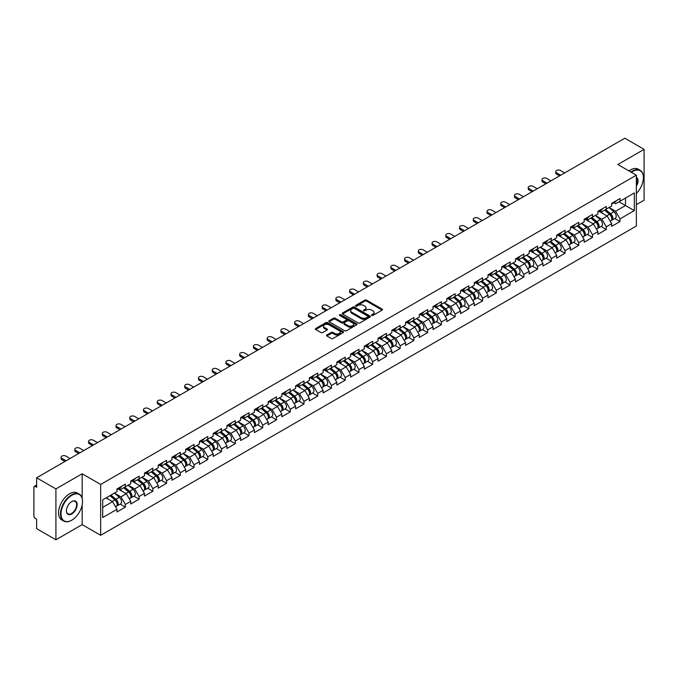 <?xml version="1.0" encoding="UTF-8"?>
<svg xmlns="http://www.w3.org/2000/svg" width="678" height="678" viewBox="0 0 678 678"><rect width="100%" height="100%" fill="white"/><g stroke="black" fill="none" stroke-linecap="round" stroke-linejoin="round"><path stroke-width="1.02" d="M371.747 315.423A0.856 0.492 0 0 0 372.959 315.423L382.138 310.117A1.22 0.703 0 0 0 382.502 309.617A1.22 0.703 0 0 0 382.138 309.117L366.578 300.134A1.22 0.703 0 0 0 364.849 300.134L355.662 305.439A0.856 0.492 0 0 0 356.874 306.134L358.06 305.447A3.915 2.263 0 0 1 363.594 305.447L364.891 306.202A3.915 2.263 0 0 1 366.044 307.795A3.915 2.263 0 0 1 364.891 309.388L363.705 310.075A0.856 0.492 0 0 0 364.917 310.778L366.103 310.092A3.915 2.263 0 0 1 371.637 310.092L372.934 310.838A3.915 2.263 0 0 1 374.078 312.439A3.915 2.263 0 0 1 372.934 314.033L371.747 314.719A0.856 0.492 0 0 0 371.747 315.423L371.747 314.719M326.898 334.974A1.22 0.703 0 0 0 326.542 335.474A1.22 0.703 0 0 0 326.898 335.974L331.262 338.491A1.22 0.703 0 0 0 332.991 338.491L343.195 332.601A1.22 0.703 0 0 0 343.551 332.101A1.22 0.703 0 0 0 343.195 331.601L327.635 322.618A1.22 0.703 0 0 0 325.906 322.618L315.702 328.508A1.22 0.703 0 0 0 315.346 329.008A1.22 0.703 0 0 0 315.702 329.508L320.974 332.551A1.22 0.703 0 0 0 322.703 332.551L327.067 330.033A1.22 0.703 0 0 0 327.432 329.533A1.22 0.703 0 0 0 327.067 329.033L324.457 327.525A3.271 1.89 0 0 1 323.499 326.186A3.271 1.89 0 0 1 325.516 324.44A3.271 1.89 0 0 1 329.084 324.855L339.322 330.771A3.271 1.89 0 0 1 340.28 332.101A3.271 1.89 0 0 1 338.263 333.847A3.271 1.89 0 0 1 334.703 333.44L332.991 332.449A1.22 0.703 0 0 0 331.262 332.449L326.898 334.974L326.898 335.974M82.165 473.778L55.918 488.931L36.629 477.795L624.811 138.21L644.1 149.355L617.853 164.508L636.345 175.187L100.666 484.456L82.165 473.778L82.165 498.254M358.154 322.965A1.22 0.703 0 0 0 359.882 322.965L370.078 317.075A1.22 0.703 0 0 0 370.442 316.584A1.22 0.703 0 0 0 370.078 316.084L354.518 307.1A1.22 0.703 0 0 0 352.789 307.1L342.585 312.99A1.22 0.703 0 0 0 342.229 313.482A1.22 0.703 0 0 0 342.585 313.982L358.154 322.965M339.949 315.601A0.856 0.492 0 0 1 340.814 315.728L356.62 324.847L346.433 330.728A1.22 0.703 0 0 1 344.704 330.728L329.144 321.745L329.144 320.745A1.22 0.703 0 0 0 328.788 321.245A1.22 0.703 0 0 0 329.144 321.745M329.144 320.745L333.508 318.228A1.22 0.703 0 0 1 335.237 318.228L341.551 321.872A1.22 0.703 0 0 0 343.28 321.872L346.178 320.202A1.22 0.703 0 0 0 346.534 319.702A1.22 0.703 0 0 0 346.178 319.202L339.61 315.406A0.856 0.492 0 0 1 340.814 314.711L356.636 323.838A1.22 0.703 0 0 1 356.992 324.338A1.22 0.703 0 0 1 356.636 324.838L356.636 323.838M55.918 488.931L55.918 539.79L82.165 524.628L100.666 535.306L100.666 484.456M100.666 535.306L636.345 226.037L636.345 175.187M120.142 504.093L125.371 507.11L125.371 504.466L120.964 496.838L114.446 493.075M125.371 507.11L116.997 511.941L116.997 509.297L102.692 517.56L102.692 499.864L116.997 491.601L116.997 488.957L125.371 484.126L125.371 486.77L130.744 483.668L130.744 481.024L139.109 476.193L139.109 478.838L144.482 475.736L144.482 473.091L152.847 468.261L152.847 470.905L158.22 467.803L158.22 465.159L166.585 460.328L166.585 462.972L171.958 459.87L171.958 457.226L180.331 452.395L180.331 455.04L185.704 451.938L185.704 449.294L194.069 444.463L194.069 447.107L199.442 444.005L199.442 441.361L207.807 436.53L207.807 439.175L213.18 436.073L213.18 433.428L221.545 428.598L221.545 431.242L226.918 428.14L226.918 425.496L235.291 420.665L235.291 423.309L240.665 420.207L240.665 417.563L249.029 412.733L249.029 415.377L254.403 412.275L254.403 409.631L262.767 404.8L262.767 407.444L268.141 404.342L268.141 401.698L276.505 396.867L276.505 399.512L281.879 396.41L281.879 393.765L290.252 388.935L290.252 391.579L295.625 388.477L295.625 385.833L303.99 381.002L303.99 383.646L309.363 380.544L309.363 377.9L317.728 373.07L317.728 375.714L323.101 372.612L323.101 369.968L331.466 365.137L331.466 367.781L336.839 364.679L336.839 362.035L345.212 357.204L345.212 359.849L350.585 356.747L350.585 354.102L358.95 349.272L358.95 351.916L364.323 348.814L364.323 346.17L372.688 341.339L372.688 343.983L378.061 340.881L378.061 338.237L386.426 333.406L386.426 336.051L391.799 332.949L391.799 330.305L400.173 325.474L400.173 328.118L405.546 325.016L405.546 322.372L413.911 317.541L413.911 320.186L419.284 317.084L419.284 314.439L427.649 309.609L427.649 312.253L433.022 309.151L433.022 306.507L441.386 301.676L441.386 304.32L446.76 301.218L446.76 298.574L455.133 293.744L455.133 296.388L460.506 293.286L460.506 290.642L468.871 285.811L468.871 288.455L474.244 285.353L474.244 282.709L482.609 277.878L482.609 280.523L487.982 277.421L487.982 274.776L496.347 269.946L496.347 272.59L501.72 269.488L501.72 266.844L510.093 262.013L510.093 264.657L515.466 261.555L515.466 258.911L523.831 254.081L523.831 256.725L529.204 253.623L529.204 250.979L537.569 246.148L537.569 248.792L542.942 245.69L542.942 243.046L551.307 238.215L551.307 240.859L556.68 237.758L556.68 235.113L565.054 230.283L565.054 232.927L570.427 229.825L570.427 227.181L578.792 222.35L578.792 224.994L584.165 221.892L584.165 219.248L592.53 214.418L592.53 217.062L597.903 213.96L597.903 211.316L606.268 206.485L606.268 209.129L611.641 206.027L611.641 203.383L620.014 198.552L620.014 201.197L634.32 192.933L634.32 210.629L620.014 218.892L615.607 211.265L609.09 207.502M614.785 218.519L620.014 221.536L620.014 218.892M620.014 221.536L611.641 226.367L611.641 223.723L606.268 226.825L601.869 219.197L595.352 215.434M601.047 226.452L606.268 229.469L606.268 226.825M606.268 229.469L597.903 234.3L597.903 231.656L592.53 234.758L588.123 227.13L581.605 223.367M587.309 234.385L592.53 237.402L592.53 234.758M592.53 237.402L584.165 242.232L584.165 239.588L578.792 242.69L574.385 235.063L567.867 231.3M573.563 242.317L578.792 245.334L578.792 242.69M578.792 245.334L570.427 250.165L570.427 247.521L565.054 250.623L560.647 242.995L554.129 239.232M559.825 250.25L565.054 253.267L565.054 250.623M565.054 253.267L556.68 258.098L556.68 255.453L551.307 258.555L546.909 250.928L540.391 247.165M546.087 258.182L551.307 261.2L551.307 258.555M551.307 261.2L542.942 266.03L542.942 263.386L537.569 266.488L533.171 258.86L526.645 255.097M532.349 266.115L537.569 269.132L537.569 266.488M537.569 269.132L529.204 273.963L529.204 271.319L523.831 274.421L519.424 266.793L512.907 263.03M518.602 274.048L523.831 277.065L523.831 274.421M523.831 277.065L515.466 281.895L515.466 279.251L510.093 282.353L505.686 274.726L499.169 270.963M504.864 281.98L510.093 284.997L510.093 282.353M510.093 284.997L501.72 289.828L501.72 287.184L496.347 290.286L491.948 282.658L485.431 278.895M491.126 289.913L496.347 292.93L496.347 290.286M496.347 292.93L487.982 297.761L487.982 295.116L482.609 298.218L478.21 290.591L471.685 286.828M477.388 297.845L482.609 300.863L482.609 298.218M482.609 300.863L474.244 305.693L474.244 303.049L468.871 306.151L464.464 298.523L457.947 294.761M463.642 305.778L468.871 308.795L468.871 306.151M468.871 308.795L460.506 313.626L460.506 310.982L455.133 314.084L450.726 306.456L444.209 302.693M449.904 313.711L455.133 316.728L455.133 314.084M455.133 316.728L446.76 321.558L446.76 318.914L441.386 322.016L436.988 314.389L430.471 310.626M436.166 321.643L441.386 324.66L441.386 322.016M441.386 324.66L433.022 329.491L433.022 326.847L427.649 329.949L423.25 322.321L416.724 318.558M422.428 329.576L427.649 332.593L427.649 329.949M427.649 332.593L419.284 337.424L419.284 334.779L413.911 337.881L409.504 330.254L402.986 326.491M408.681 337.508L413.911 340.526L413.911 337.881M413.911 340.526L405.546 345.356L405.546 342.712L400.173 345.814L395.766 338.186L389.248 334.424M394.943 345.441L400.173 348.458L400.173 345.814M400.173 348.458L391.799 353.289L391.799 350.645L386.426 353.746L382.028 346.119L375.51 342.356M381.206 353.374L386.426 356.391L386.426 353.746M386.426 356.391L378.061 361.221L378.061 358.577L372.688 361.679L368.29 354.052L361.764 350.289M367.468 361.306L372.688 364.323L372.688 361.679M372.688 364.323L364.323 369.154L364.323 366.51L358.95 369.612L354.543 361.984L348.026 358.221M353.721 369.239L358.95 372.256L358.95 369.612M358.95 372.256L350.585 377.087L350.585 374.442L345.212 377.544L340.805 369.917L334.288 366.154M339.983 377.171L345.212 380.189L345.212 377.544M345.212 380.189L336.839 385.019L336.839 382.375L331.466 385.477L327.067 377.849L320.55 374.087M326.245 385.104L331.466 388.121L331.466 385.477M331.466 388.121L323.101 392.952L323.101 390.308L317.728 393.409L313.329 385.782L306.803 382.019M312.507 393.037L317.728 396.054L317.728 393.409M317.728 396.054L309.363 400.884L309.363 398.24L303.99 401.342L299.583 393.715L293.066 389.952M298.761 400.969L303.99 403.986L303.99 401.342M303.99 403.986L295.625 408.817L295.625 406.173L290.252 409.275L285.845 401.647L279.328 397.884M285.023 408.902L290.252 411.919L290.252 409.275M290.252 411.919L281.879 416.75L281.879 414.105L276.505 417.207L272.107 409.58L265.59 405.817M271.285 416.834L276.505 419.851L276.505 417.207M276.505 419.851L268.141 424.682L268.141 422.038L262.767 425.14L258.369 417.512L251.843 413.75M257.547 424.767L262.767 427.784L262.767 425.14M262.767 427.784L254.403 432.615L254.403 429.971L249.029 433.072L244.622 425.445L238.105 421.682M243.8 432.7L249.029 435.717L249.029 433.072M249.029 435.717L240.665 440.547L240.665 437.903L235.291 441.005L230.884 433.378L224.367 429.615M230.062 440.632L235.291 443.649L235.291 441.005M235.291 443.649L226.918 448.48L226.918 445.836L221.545 448.938L217.146 441.31L210.629 437.547M216.324 448.565L221.545 451.582L221.545 448.938M221.545 451.582L213.18 456.413L213.18 453.768L207.807 456.87L203.408 449.243L196.891 445.48M202.586 456.497L207.807 459.515L207.807 456.87M207.807 459.515L199.442 464.345L199.442 461.701L194.069 464.803L189.662 457.175L183.145 453.413M188.84 464.43L194.069 467.447L194.069 464.803M194.069 467.447L185.704 472.278L185.704 469.634L180.331 472.736L175.924 465.108L169.407 461.345M175.102 472.363L180.331 475.38L180.331 472.736M180.331 475.38L171.958 480.21L171.958 477.566L166.585 480.668L162.186 473.041L155.669 469.278M161.364 480.295L166.585 483.312L166.585 480.668M166.585 483.312L158.22 488.143L158.22 485.499L152.847 488.601L148.448 480.973L141.931 477.21M147.626 488.228L152.847 491.245L152.847 488.601M152.847 491.245L144.482 496.076L144.482 493.431L139.109 496.533L134.702 488.906L128.184 485.143M133.88 496.16L139.109 499.178L139.109 496.533M139.109 499.178L130.744 504.008L130.744 501.364L125.371 504.466M119.26 488.33L120.964 489.313L125.371 486.77M120.964 496.838L126.337 493.737L118.116 488.991M130.744 501.364L126.337 493.737M132.998 480.397L134.702 481.38L139.109 478.838M134.702 488.906L140.075 485.804L131.854 481.058M144.482 493.431L140.075 485.804M146.745 472.464L148.448 473.447L152.847 470.905M148.448 480.973L153.821 477.871L145.601 473.125M158.22 485.499L153.821 477.871M160.483 464.532L162.186 465.515L166.585 462.972M162.186 473.041L167.559 469.939L159.338 465.193M171.958 477.566L167.559 469.939M174.221 456.599L175.924 457.582L180.331 455.04M175.924 465.108L181.297 462.006L173.076 457.26M185.704 469.634L181.297 462.006M187.959 448.666L189.662 449.65L194.069 447.107M189.662 457.175L195.035 454.074L186.814 449.328M199.442 461.701L195.035 454.074M201.705 440.734L203.408 441.717L207.807 439.175M203.408 449.243L208.782 446.141L200.561 441.395M213.18 453.768L208.782 446.141M215.443 432.801L217.146 433.784L221.545 431.242M217.146 441.31L222.52 438.208L214.299 433.462M226.918 445.836L222.52 438.208M229.181 424.869L230.884 425.852L235.291 423.309M230.884 433.378L236.258 430.276L228.037 425.53M240.665 437.903L236.258 430.276M242.919 416.936L244.622 417.919L249.029 415.377M244.622 425.445L249.996 422.343L241.775 417.597M254.403 429.971L249.996 422.343M256.665 409.004L258.369 409.987L262.767 407.444M258.369 417.512L263.742 414.411L255.521 409.665M268.141 422.038L263.742 414.411M270.403 401.071L272.107 402.054L276.505 399.512M272.107 409.58L277.48 406.478L269.259 401.732M281.879 414.105L277.48 406.478M284.141 393.138L285.845 394.121L290.252 391.579M285.845 401.647L291.218 398.545L282.997 393.799M295.625 406.173L291.218 398.545M297.879 385.206L299.583 386.189L303.99 383.646M299.583 393.715L304.956 390.613L296.735 385.867M309.363 398.24L304.956 390.613M311.626 377.273L313.329 378.256L317.728 375.714M313.329 385.782L318.702 382.68L310.482 377.934M323.101 390.308L318.702 382.68M325.364 369.341L327.067 370.324L331.466 367.781M327.067 377.849L332.44 374.748L324.22 370.002M336.839 382.375L332.44 374.748M339.102 361.408L340.805 362.391L345.212 359.849M340.805 369.917L346.178 366.815L337.958 362.069M350.585 374.442L346.178 366.815M352.84 353.475L354.543 354.458L358.95 351.916M354.543 361.984L359.916 358.882L351.696 354.136M364.323 366.51L359.916 358.882M366.586 345.543L368.29 346.526L372.688 343.983M368.29 354.052L373.654 350.95L365.442 346.204M378.061 358.577L373.654 350.95M380.324 337.61L382.028 338.593L386.426 336.051M382.028 346.119L387.401 343.017L379.18 338.271M391.799 350.645L387.401 343.017M394.062 329.678L395.766 330.661L400.173 328.118M395.766 338.186L401.139 335.085L392.918 330.339M405.546 342.712L401.139 335.085M407.8 321.745L409.504 322.728L413.911 320.186M409.504 330.254L414.877 327.152L406.656 322.406M419.284 334.779L414.877 327.152M421.546 313.812L423.25 314.795L427.649 312.253M423.25 322.321L428.615 319.219L420.402 314.473M433.022 326.847L428.615 319.219M435.284 305.88L436.988 306.863L441.386 304.32M436.988 314.389L442.361 311.287L434.14 306.541M446.76 318.914L442.361 311.287M449.022 297.947L450.726 298.93L455.133 296.388M450.726 306.456L456.099 303.354L447.878 298.608M460.506 310.982L456.099 303.354M462.76 290.014L464.464 290.998L468.871 288.455M464.464 298.523L469.837 295.422L461.616 290.676M474.244 303.049L469.837 295.422M476.507 282.082L478.21 283.065L482.609 280.523M478.21 290.591L483.575 287.489L475.363 282.743M487.982 295.116L483.575 287.489M490.245 274.149L491.948 275.132L496.347 272.59M491.948 282.658L497.321 279.556L489.101 274.81M501.72 287.184L497.321 279.556M503.983 266.217L505.686 267.2L510.093 264.657M505.686 274.726L511.059 271.624L502.839 266.878M515.466 279.251L511.059 271.624M517.721 258.284L519.424 259.267L523.831 256.725M519.424 266.793L524.797 263.691L516.577 258.945M529.204 271.319L524.797 263.691M531.467 250.351L533.171 251.335L537.569 248.792M533.171 258.86L538.535 255.759L530.315 251.013M542.942 263.386L538.535 255.759M545.205 242.419L546.909 243.402L551.307 240.859M546.909 250.928L552.282 247.826L544.061 243.08M556.68 255.453L552.282 247.826M558.943 234.486L560.647 235.469L565.054 232.927M560.647 242.995L566.02 239.893L557.799 235.147M570.427 247.521L566.02 239.893M572.681 226.554L574.385 227.537L578.792 224.994M574.385 235.063L579.758 231.961L571.537 227.215M584.165 239.588L579.758 231.961M586.428 218.621L588.123 219.604L592.53 217.062M588.123 227.13L593.496 224.028L585.275 219.282M597.903 231.656L593.496 224.028M600.166 210.689L601.869 211.672L606.268 209.129M601.869 219.197L607.242 216.096L599.021 211.35M611.641 223.723L607.242 216.096M613.904 202.756L615.607 203.739L620.014 201.197M615.607 211.265L625.514 205.544L625.514 198.018L634.32 192.933M618.997 201.781L634.32 210.629M636.345 204.68L644.1 200.205L644.1 149.355M55.918 539.79L36.629 528.645L36.629 519.136L35.222 518.323A1.865 1.076 -120 0 1 33.9 516.034L33.9 487.253A1.865 1.076 -120 0 1 34.29 486.397A1.865 1.076 -120 0 1 35.222 486.49L36.629 487.304L36.629 477.795M102.692 507.39L112.599 501.669L106.082 497.906M116.997 509.297L112.599 501.669M82.165 524.628L82.165 504.898M372.086 315.541L372.934 315.05A3.915 2.263 0 0 0 374.078 313.456L374.078 312.439M366.044 307.795L366.044 308.812A3.915 2.263 0 0 1 364.891 310.405L364.044 310.897M382.129 310.126L366.578 301.151A1.22 0.703 0 0 0 364.849 301.151L356.009 306.253M370.078 316.084L370.078 317.075L354.518 308.117A1.22 0.703 0 0 0 352.789 308.117L342.602 313.99L342.585 312.99M367.917 316.931A0.856 0.492 0 0 0 367.917 316.228L354.263 308.346A0.856 0.492 0 0 0 353.052 308.346L351.797 309.066A3.915 2.263 0 0 0 350.653 310.668A3.915 2.263 0 0 0 351.797 312.261L361.137 317.651A3.915 2.263 0 0 0 366.662 317.651L367.917 316.931L367.917 317.948A0.856 0.492 0 0 0 368.171 317.601L368.171 316.584M350.653 310.668L350.653 311.685A3.915 2.263 0 0 0 351.797 313.278L351.797 312.261M367.917 317.948L366.662 318.668A3.915 2.263 0 0 1 361.137 318.668L351.797 313.278M329.161 321.753L333.508 319.245L333.508 318.228M346.534 319.702L346.534 320.719A1.22 0.703 0 0 1 346.178 321.219L343.28 322.889A1.22 0.703 0 0 1 341.551 322.889L335.237 319.245A1.22 0.703 0 0 0 333.508 319.245M348.102 325.652A3.271 1.89 0 0 0 351.662 326.059A3.271 1.89 0 0 0 353.687 324.313A3.271 1.89 0 0 0 352.73 322.982L349.119 320.897A1.22 0.703 0 0 0 347.39 320.897L344.492 322.567A1.22 0.703 0 0 0 344.136 323.067A1.22 0.703 0 0 0 344.492 323.567L348.102 325.652L348.102 326.669A3.271 1.89 0 0 0 351.662 327.076A3.271 1.89 0 0 0 353.687 325.33L353.687 324.313M344.136 323.067L344.136 324.084A1.22 0.703 0 0 0 344.492 324.584L344.492 323.567M348.102 326.669L344.492 324.584M340.28 332.101L340.28 333.118A3.271 1.89 0 0 1 338.263 334.864A3.271 1.89 0 0 1 334.703 334.457L332.991 333.466A1.22 0.703 0 0 0 331.262 333.466L326.915 335.983M323.499 326.186L323.499 327.203A3.271 1.89 0 0 0 324.457 328.542L324.457 327.525M327.05 330.042L324.457 328.542M343.195 331.601L343.195 332.601L327.635 323.635A1.22 0.703 0 0 0 325.906 323.635L315.719 329.516M610.598 215.079L609.98 214.723M611.386 220.325A4.11 2.373 -120 0 0 611.98 220.138A4.11 2.373 -120 0 0 612.717 217.265A4.11 2.373 -120 0 0 610.581 213.68L605.624 209.502M611.98 220.138L615.37 218.18A4.11 2.373 -120 0 0 616.107 215.307A4.11 2.373 -120 0 0 613.971 211.722L609.014 207.544M604.666 210.053L610.319 214.824A2.492 1.441 60 0 1 611.666 217.892M610.175 221.181L610.92 220.748A4.11 2.373 -120 0 0 611.666 217.875A4.11 2.373 -120 0 0 609.522 214.29L604.564 210.112M603.132 213.723L599.793 210.9M564.698 172.924L560.511 170.509A2.805 1.619 0 0 0 557.46 170.153A2.805 1.619 0 0 0 555.731 171.653A2.805 1.619 0 0 0 556.553 172.797L556.553 174.119A2.805 1.619 180 0 1 555.731 172.975L555.731 171.653M559.587 175.873L556.553 174.119M612.743 202.747A4.11 2.373 60 0 1 611.98 203.866A4.11 2.373 60 0 1 611.641 204.002M616.141 200.79A4.11 2.373 60 0 1 615.37 201.908L611.98 203.866M560.731 175.212L556.553 172.797M636.345 193.442A15.196 8.772 120 0 0 643.397 177.729A15.196 8.772 120 0 0 632.65 171.526A15.196 8.772 120 0 0 631.404 172.331M630.904 172.034A15.569 8.992 -60 0 1 632.388 171.068A15.569 8.992 -60 0 1 640.168 170.297A15.569 8.992 -60 0 1 643.397 177.424A15.569 8.992 -60 0 1 643.397 177.577M636.345 177.297A7.602 4.39 -60 0 1 636.345 186.297M636.345 185.213A7.221 4.17 120 0 0 636.345 177.772M628.964 170.915A15.569 8.992 -60 0 1 630.447 169.949A15.569 8.992 -60 0 1 638.235 169.178L640.168 170.297M71.512 520.306L71.775 520.153A15.196 8.772 120 0 0 82.521 501.542A15.196 8.772 120 0 0 71.775 495.338A15.196 8.772 120 0 0 61.028 513.949A15.196 8.772 120 0 0 71.775 520.153L71.512 520.306A15.569 8.992 -60 0 1 63.724 521.077A15.569 8.992 -60 0 1 61.334 508.602A15.569 8.992 -60 0 1 71.512 494.881A15.569 8.992 -60 0 1 79.292 494.109A15.569 8.992 -60 0 1 82.521 501.237A15.569 8.992 -60 0 1 82.521 501.398M71.775 501.542L71.775 501.542A7.602 4.39 -60 0 1 77.148 504.644A7.602 4.39 -60 0 1 71.775 513.949A7.602 4.39 -60 0 1 66.402 510.848A7.602 4.39 -60 0 1 71.775 501.542L71.775 501.542M66.402 510.695A7.221 4.17 120 0 0 67.893 513.856A7.221 4.17 120 0 0 71.512 513.492A7.221 4.17 120 0 0 76.233 507.127A7.221 4.17 120 0 0 75.122 501.339A7.221 4.17 120 0 0 71.639 501.627M63.724 521.077L61.783 519.958A15.569 8.992 -60 0 1 59.401 507.483A15.569 8.992 -60 0 1 69.571 493.762A15.569 8.992 -60 0 1 77.36 492.991L79.292 494.109M596.852 223.011L596.242 222.655M597.64 228.257A4.11 2.373 -120 0 0 598.242 228.071A4.11 2.373 -120 0 0 598.979 225.198A4.11 2.373 -120 0 0 596.843 221.613L591.886 217.435M598.242 228.071L601.632 226.113A4.11 2.373 -120 0 0 602.369 223.24A4.11 2.373 -120 0 0 600.233 219.655L595.276 215.477M590.928 217.985L596.581 222.757A2.492 1.441 60 0 1 597.928 225.825M596.437 229.113L597.182 228.681A4.11 2.373 -120 0 0 597.92 225.808A4.11 2.373 -120 0 0 595.784 222.223L590.826 218.045M589.394 221.655L586.055 218.833M583.114 230.944L582.495 230.588M583.902 236.19A4.11 2.373 -120 0 0 584.504 236.003A4.11 2.373 -120 0 0 585.241 233.13A4.11 2.373 -120 0 0 583.097 229.545L578.139 225.367M584.504 236.003L587.894 234.046A4.11 2.373 -120 0 0 588.631 231.173A4.11 2.373 -120 0 0 586.487 227.588L581.529 223.409M577.19 225.918L582.843 230.69A2.492 1.441 60 0 1 584.19 233.757M582.699 237.046L583.444 236.614A4.11 2.373 -120 0 0 584.182 233.741A4.11 2.373 -120 0 0 582.046 230.156L577.088 225.977M575.656 229.588L572.308 226.766M569.376 238.876L568.757 238.52M570.164 244.122A4.11 2.373 -120 0 0 570.757 243.936A4.11 2.373 -120 0 0 571.503 241.063A4.11 2.373 -120 0 0 569.359 237.478L564.401 233.3M570.757 243.936L574.156 241.978A4.11 2.373 -120 0 0 574.893 239.105A4.11 2.373 -120 0 0 572.749 235.52L567.791 231.342M563.443 233.851L569.105 238.622A2.492 1.441 60 0 1 570.444 241.69M568.952 244.978L569.706 244.546A4.11 2.373 -120 0 0 570.444 241.673A4.11 2.373 -120 0 0 568.3 238.088L563.342 233.91M561.918 237.52L558.57 234.698M555.638 246.809L555.019 246.453M556.426 252.055A4.11 2.373 -120 0 0 557.019 251.869A4.11 2.373 -120 0 0 557.757 248.996A4.11 2.373 -120 0 0 555.621 245.411L550.663 241.232M557.019 251.869L560.409 249.911A4.11 2.373 -120 0 0 561.147 247.038A4.11 2.373 -120 0 0 559.011 243.453L554.053 239.275M549.705 241.783L555.358 246.555A2.492 1.441 60 0 1 556.706 249.623M555.214 252.911L555.96 252.479A4.11 2.373 -120 0 0 556.706 249.606A4.11 2.373 -120 0 0 554.562 246.021L549.604 241.843M548.171 245.453L544.832 242.631M541.891 254.742L541.281 254.386M542.68 259.988A4.11 2.373 -120 0 0 543.281 259.801A4.11 2.373 -120 0 0 544.019 256.928A4.11 2.373 -120 0 0 541.883 253.343L536.925 249.165M543.281 259.801L546.671 257.843A4.11 2.373 -120 0 0 547.409 254.97A4.11 2.373 -120 0 0 545.273 251.385L540.315 247.207M535.967 249.716L541.62 254.487A2.492 1.441 60 0 1 542.968 257.555M541.476 260.844L542.222 260.411A4.11 2.373 -120 0 0 542.959 257.538A4.11 2.373 -120 0 0 540.824 253.953L535.866 249.775M534.434 253.386L531.094 250.563M550.96 180.857L546.773 178.441A2.805 1.619 0 0 0 543.722 178.085A2.805 1.619 0 0 0 541.993 179.585A2.805 1.619 0 0 0 542.807 180.729L542.807 182.051A2.805 1.619 180 0 1 541.993 180.907L541.993 179.585M545.849 183.806L542.807 182.051M599.005 210.68A4.11 2.373 60 0 1 598.242 211.799A4.11 2.373 60 0 1 597.903 211.934M602.395 208.722A4.11 2.373 60 0 1 601.632 209.841L598.242 211.799M546.993 183.145L542.807 180.729M537.222 188.789L533.035 186.374A2.805 1.619 0 0 0 529.984 186.018A2.805 1.619 0 0 0 528.247 187.518A2.805 1.619 0 0 0 529.069 188.662L529.069 189.984A2.805 1.619 180 0 1 528.247 188.84L528.247 187.518M532.111 191.738L529.069 189.984M585.267 218.613A4.11 2.373 60 0 1 584.504 219.731A4.11 2.373 60 0 1 584.165 219.867M588.657 216.655A4.11 2.373 60 0 1 587.894 217.774L584.504 219.731M533.255 191.077L529.069 188.662M523.475 196.722L519.297 194.306A2.805 1.619 0 0 0 516.238 193.95A2.805 1.619 0 0 0 514.509 195.45A2.805 1.619 0 0 0 515.331 196.595L515.331 197.917A2.805 1.619 180 0 1 514.509 196.773L514.509 195.45M518.373 199.671L515.331 197.917M571.529 226.545A4.11 2.373 60 0 1 570.757 227.664A4.11 2.373 60 0 1 570.427 227.8M574.919 224.588A4.11 2.373 60 0 1 574.156 225.706L570.757 227.664M519.518 199.01L515.331 196.595M509.737 204.654L505.551 202.239A2.805 1.619 0 0 0 502.5 201.883A2.805 1.619 0 0 0 500.771 203.383A2.805 1.619 0 0 0 501.593 204.527L501.593 205.849A2.805 1.619 180 0 1 500.771 204.705L500.771 203.383M504.627 207.604L501.593 205.849M557.782 234.478A4.11 2.373 60 0 1 557.019 235.597A4.11 2.373 60 0 1 556.68 235.732M561.181 232.52A4.11 2.373 60 0 1 560.409 233.639L557.019 235.597M505.771 206.943L501.593 204.527M495.999 212.587L491.813 210.172A2.805 1.619 0 0 0 488.762 209.816A2.805 1.619 0 0 0 487.033 211.316A2.805 1.619 0 0 0 487.855 212.46L487.855 213.782A2.805 1.619 180 0 1 487.033 212.638L487.033 211.316M490.889 215.536L487.855 213.782M544.044 242.41A4.11 2.373 60 0 1 543.281 243.529A4.11 2.373 60 0 1 542.942 243.665M547.434 240.453A4.11 2.373 60 0 1 546.671 241.571L543.281 243.529M492.033 214.875L487.855 212.46M528.154 262.674L527.535 262.318M528.942 267.92A4.11 2.373 -120 0 0 529.543 267.734A4.11 2.373 -120 0 0 530.281 264.861A4.11 2.373 -120 0 0 528.137 261.276L523.179 257.098M529.543 267.734L532.933 265.776A4.11 2.373 -120 0 0 533.671 262.903A4.11 2.373 -120 0 0 531.527 259.318L526.569 255.14M522.23 257.648L527.882 262.42A2.492 1.441 60 0 1 529.23 265.488M527.738 268.776L528.484 268.344A4.11 2.373 -120 0 0 529.221 265.471A4.11 2.373 -120 0 0 527.086 261.886L522.128 257.708M520.696 261.318L517.348 258.496M482.261 220.519L478.075 218.104A2.805 1.619 0 0 0 475.024 217.748A2.805 1.619 0 0 0 473.286 219.248A2.805 1.619 0 0 0 474.108 220.392L474.108 221.714A2.805 1.619 180 0 1 473.286 220.57L473.286 219.248M477.151 223.469L474.108 221.714M530.306 250.343A4.11 2.373 60 0 1 529.543 251.462A4.11 2.373 60 0 1 529.204 251.597M533.696 248.385A4.11 2.373 60 0 1 532.933 249.504L529.543 251.462M478.295 222.808L474.108 220.392M514.416 270.607L513.797 270.251M515.204 275.853A4.11 2.373 -120 0 0 515.797 275.666A4.11 2.373 -120 0 0 516.543 272.793A4.11 2.373 -120 0 0 514.399 269.208L509.441 265.03M515.797 275.666L519.195 273.709A4.11 2.373 -120 0 0 519.933 270.836A4.11 2.373 -120 0 0 517.789 267.251L512.831 263.072M508.483 265.581L514.144 270.353A2.492 1.441 60 0 1 515.483 273.42M513.992 276.709L514.746 276.277A4.11 2.373 -120 0 0 515.483 273.404A4.11 2.373 -120 0 0 513.339 269.819L508.381 265.64M506.958 269.251L503.61 266.429M468.515 228.452L464.337 226.037A2.805 1.619 0 0 0 461.277 225.681A2.805 1.619 0 0 0 459.548 227.181A2.805 1.619 0 0 0 460.37 228.325L460.37 229.647A2.805 1.619 180 0 1 459.548 228.503L459.548 227.181M463.413 231.401L460.37 229.647M516.568 258.276A4.11 2.373 60 0 1 515.797 259.394A4.11 2.373 60 0 1 515.466 259.53M519.958 256.318A4.11 2.373 60 0 1 519.195 257.437L515.797 259.394M464.557 230.74L460.37 228.325M500.678 278.539L500.059 278.183M501.466 283.785A4.11 2.373 -120 0 0 502.059 283.599A4.11 2.373 -120 0 0 502.796 280.726A4.11 2.373 -120 0 0 500.661 277.141L495.703 272.963M502.059 283.599L505.449 281.641A4.11 2.373 -120 0 0 506.186 278.768A4.11 2.373 -120 0 0 504.051 275.183L499.093 271.005M494.745 273.514L500.398 278.285A2.492 1.441 60 0 1 501.745 281.353M500.254 284.641L501 284.209A4.11 2.373 -120 0 0 501.745 281.336A4.11 2.373 -120 0 0 499.601 277.751L494.643 273.573M493.22 277.183L489.872 274.361M454.777 236.385L450.59 233.969A2.805 1.619 0 0 0 447.539 233.613A2.805 1.619 0 0 0 445.81 235.113A2.805 1.619 0 0 0 446.632 236.258L446.632 237.58A2.805 1.619 180 0 1 445.81 236.436L445.81 235.113M449.667 239.334L446.632 237.58M502.822 266.208A4.11 2.373 60 0 1 502.059 267.327A4.11 2.373 60 0 1 501.72 267.463M506.22 264.251A4.11 2.373 60 0 1 505.449 265.369L502.059 267.327M450.811 238.673L446.632 236.258M486.931 286.472L486.321 286.124M487.719 291.718A4.11 2.373 -120 0 0 488.321 291.532A4.11 2.373 -120 0 0 489.058 288.659A4.11 2.373 -120 0 0 486.923 285.082L481.965 280.895M488.321 291.532L491.711 289.574A4.11 2.373 -120 0 0 492.448 286.701A4.11 2.373 -120 0 0 490.313 283.124L485.355 278.938M481.007 281.446L486.66 286.218A2.492 1.441 60 0 1 488.007 289.286M486.516 292.574L487.262 292.142A4.11 2.373 -120 0 0 487.999 289.269A4.11 2.373 -120 0 0 485.863 285.692L480.905 281.506M479.473 285.116L476.134 282.294M441.039 244.317L436.852 241.902A2.805 1.619 0 0 0 433.801 241.546A2.805 1.619 0 0 0 432.072 243.046A2.805 1.619 0 0 0 432.895 244.19L432.895 245.512A2.805 1.619 180 0 1 432.072 244.368L432.072 243.046M435.929 247.267L432.895 245.512M489.084 274.141A4.11 2.373 60 0 1 488.321 275.26A4.11 2.373 60 0 1 487.982 275.395M492.474 272.183A4.11 2.373 60 0 1 491.711 273.302L488.321 275.26M437.073 246.606L432.895 244.19M473.193 294.413L472.574 294.057M473.981 299.651A4.11 2.373 -120 0 0 474.583 299.464A4.11 2.373 -120 0 0 475.32 296.591A4.11 2.373 -120 0 0 473.176 293.015L468.218 288.828M474.583 299.464L477.973 297.506A4.11 2.373 -120 0 0 478.71 294.633A4.11 2.373 -120 0 0 476.566 291.057L471.608 286.87M467.269 289.379L472.922 294.15A2.492 1.441 60 0 1 474.269 297.218M472.778 300.507L473.524 300.074A4.11 2.373 -120 0 0 474.261 297.201A4.11 2.373 -120 0 0 472.125 293.625L467.167 289.438M465.735 293.049L462.388 290.226M427.301 252.25L423.114 249.835A2.805 1.619 0 0 0 420.063 249.479A2.805 1.619 0 0 0 418.326 250.979A2.805 1.619 0 0 0 419.148 252.123L419.148 253.445A2.805 1.619 180 0 1 418.326 252.301L418.326 250.979M422.191 255.199L419.148 253.445M475.346 282.073A4.11 2.373 60 0 1 474.583 283.192A4.11 2.373 60 0 1 474.244 283.328M478.736 280.116A4.11 2.373 60 0 1 477.973 281.234L474.583 283.192M423.335 254.538L419.148 252.123M459.455 302.346L458.837 301.99M460.243 307.583A4.11 2.373 -120 0 0 460.837 307.397A4.11 2.373 -120 0 0 461.582 304.524A4.11 2.373 -120 0 0 459.438 300.947L454.48 296.761M460.837 307.397L464.235 305.439A4.11 2.373 -120 0 0 464.972 302.566A4.11 2.373 -120 0 0 462.828 298.99L457.87 294.803M453.523 297.311L459.184 302.083A2.492 1.441 60 0 1 460.523 305.151M459.031 308.439L459.786 308.007A4.11 2.373 -120 0 0 460.523 305.134A4.11 2.373 -120 0 0 458.379 301.557L453.421 297.371M451.997 300.981L448.65 298.159M413.555 260.183L409.376 257.767A2.805 1.619 0 0 0 406.317 257.411A2.805 1.619 0 0 0 404.588 258.911A2.805 1.619 0 0 0 405.41 260.055L405.41 261.377A2.805 1.619 180 0 1 404.588 260.233L404.588 258.911M408.453 263.132L405.41 261.377M461.608 290.006A4.11 2.373 60 0 1 460.837 291.125A4.11 2.373 60 0 1 460.506 291.26M464.998 288.048A4.11 2.373 60 0 1 464.235 289.167L460.837 291.125M409.597 262.471L405.41 260.055M445.717 310.278L445.099 309.922M446.505 315.516A4.11 2.373 -120 0 0 447.099 315.329A4.11 2.373 -120 0 0 447.836 312.456A4.11 2.373 -120 0 0 445.7 308.88L440.742 304.693M447.099 315.329L450.489 313.372A4.11 2.373 -120 0 0 451.226 310.499A4.11 2.373 -120 0 0 449.09 306.922L444.132 302.735M439.785 305.244L445.438 310.016A2.492 1.441 60 0 1 446.785 313.083M445.293 316.372L446.039 315.94A4.11 2.373 -120 0 0 446.785 313.067A4.11 2.373 -120 0 0 444.641 309.49L439.683 305.303M438.259 308.914L434.912 306.092M399.817 268.115L395.63 265.7A2.805 1.619 0 0 0 392.579 265.344A2.805 1.619 0 0 0 390.85 266.844A2.805 1.619 0 0 0 391.672 267.988L391.672 269.31A2.805 1.619 180 0 1 390.85 268.166L390.85 266.844M394.706 271.064L391.672 269.31M447.861 297.939A4.11 2.373 60 0 1 447.099 299.057A4.11 2.373 60 0 1 446.76 299.193M451.26 295.981A4.11 2.373 60 0 1 450.489 297.1L447.099 299.057M395.85 270.403L391.672 267.988M431.971 318.211L431.361 317.855M432.759 323.448A4.11 2.373 -120 0 0 433.361 323.262A4.11 2.373 -120 0 0 434.098 320.389A4.11 2.373 -120 0 0 431.962 316.812L427.004 312.626M433.361 323.262L436.751 321.304A4.11 2.373 -120 0 0 437.488 318.431A4.11 2.373 -120 0 0 435.352 314.855L430.394 310.668M426.047 313.177L431.7 317.948A2.492 1.441 60 0 1 433.047 321.016M431.555 324.304L432.301 323.872A4.11 2.373 -120 0 0 433.039 320.999A4.11 2.373 -120 0 0 430.903 317.423L425.945 313.236M424.513 316.846L421.174 314.024M386.079 276.048L381.892 273.632A2.805 1.619 0 0 0 378.841 273.276A2.805 1.619 0 0 0 377.112 274.776A2.805 1.619 0 0 0 377.934 275.921L377.934 277.243A2.805 1.619 180 0 1 377.112 276.099L377.112 274.776M380.968 278.997L377.934 277.243M434.123 305.871A4.11 2.373 60 0 1 433.361 306.99A4.11 2.373 60 0 1 433.022 307.126M437.513 303.914A4.11 2.373 60 0 1 436.751 305.032L433.361 306.99M382.112 278.336L377.934 275.921M418.233 326.143L417.614 325.787M419.021 331.381A4.11 2.373 -120 0 0 419.623 331.195A4.11 2.373 -120 0 0 420.36 328.322A4.11 2.373 -120 0 0 418.216 324.745L413.258 320.558M419.623 331.195L423.013 329.237A4.11 2.373 -120 0 0 423.75 326.364A4.11 2.373 -120 0 0 421.606 322.787L416.648 318.601M412.309 321.109L417.962 325.881A2.492 1.441 60 0 1 419.309 328.949M417.817 332.237L418.563 331.805A4.11 2.373 -120 0 0 419.301 328.932A4.11 2.373 -120 0 0 417.165 325.355L412.207 321.169M410.775 324.779L407.427 321.957M372.341 283.98L368.154 281.565A2.805 1.619 0 0 0 365.103 281.209A2.805 1.619 0 0 0 363.366 282.709A2.805 1.619 0 0 0 364.188 283.853L364.188 285.175A2.805 1.619 180 0 1 363.366 284.031L363.366 282.709M367.23 286.93L364.188 285.175M420.385 313.804A4.11 2.373 60 0 1 419.623 314.923A4.11 2.373 60 0 1 419.284 315.058M423.775 311.846A4.11 2.373 60 0 1 423.013 312.965L419.623 314.923M368.374 286.269L364.188 283.853M404.495 334.076L403.876 333.72M405.283 339.314A4.11 2.373 -120 0 0 405.876 339.127A4.11 2.373 -120 0 0 406.622 336.254A4.11 2.373 -120 0 0 404.478 332.678L399.52 328.491M405.876 339.127L409.275 337.169A4.11 2.373 -120 0 0 410.012 334.296A4.11 2.373 -120 0 0 407.868 330.72L402.91 326.533M398.562 329.042L404.224 333.813A2.492 1.441 60 0 1 405.563 336.881M404.071 340.17L404.825 339.737A4.11 2.373 -120 0 0 405.563 336.864A4.11 2.373 -120 0 0 403.418 333.288L398.461 329.101M397.037 332.712L393.689 329.889M358.594 291.913L354.416 289.498A2.805 1.619 0 0 0 351.357 289.142A2.805 1.619 0 0 0 349.628 290.642A2.805 1.619 0 0 0 350.45 291.786L350.45 293.108A2.805 1.619 180 0 1 349.628 291.964L349.628 290.642M353.492 294.862L350.45 293.108M406.647 321.736A4.11 2.373 60 0 1 405.876 322.855A4.11 2.373 60 0 1 405.546 322.991M410.037 319.779A4.11 2.373 60 0 1 409.275 320.897L405.876 322.855M354.636 294.201L350.45 291.786M390.757 342.009L390.138 341.653M391.545 347.246A4.11 2.373 -120 0 0 392.138 347.06A4.11 2.373 -120 0 0 392.876 344.187A4.11 2.373 -120 0 0 390.74 340.61L385.782 336.424M392.138 347.06L395.528 345.102A4.11 2.373 -120 0 0 396.266 342.229A4.11 2.373 -120 0 0 394.13 338.653L389.172 334.466M384.824 336.974L390.477 341.746A2.492 1.441 60 0 1 391.825 344.814M390.333 348.102L391.087 347.67A4.11 2.373 -120 0 0 391.825 344.797A4.11 2.373 -120 0 0 389.681 341.22L384.723 337.034M383.299 340.644L379.951 337.822M344.856 299.846L340.67 297.43A2.805 1.619 0 0 0 337.619 297.083A2.805 1.619 0 0 0 335.89 298.574A2.805 1.619 0 0 0 336.712 299.718L336.712 301.04A2.805 1.619 180 0 1 335.89 299.896L335.89 298.574M339.746 302.795L336.712 301.04M392.901 329.669A4.11 2.373 60 0 1 392.138 330.788A4.11 2.373 60 0 1 391.799 330.923M396.299 327.711A4.11 2.373 60 0 1 395.528 328.83L392.138 330.788M340.89 302.134L336.712 299.718M377.01 349.941L376.4 349.585M377.799 355.179A4.11 2.373 -120 0 0 378.4 354.992A4.11 2.373 -120 0 0 379.138 352.119A4.11 2.373 -120 0 0 377.002 348.543L372.044 344.356M378.4 354.992L381.79 353.035A4.11 2.373 -120 0 0 382.528 350.162A4.11 2.373 -120 0 0 380.392 346.585L375.434 342.398M371.086 344.907L376.739 349.679A2.492 1.441 60 0 1 378.087 352.746M376.595 356.035L377.341 355.603A4.11 2.373 -120 0 0 378.078 352.73A4.11 2.373 -120 0 0 375.943 349.153L370.985 344.966M369.552 348.577L366.213 345.755M331.118 307.778L326.932 305.363A2.805 1.619 0 0 0 323.881 305.015A2.805 1.619 0 0 0 322.152 306.507A2.805 1.619 0 0 0 322.974 307.651L322.974 308.973A2.805 1.619 180 0 1 322.152 307.829L322.152 306.507M326.008 310.727L322.974 308.973M379.163 337.602A4.11 2.373 60 0 1 378.4 338.72A4.11 2.373 60 0 1 378.061 338.856M382.553 335.644A4.11 2.373 60 0 1 381.79 336.763L378.4 338.72M327.152 310.066L322.974 307.651M363.272 357.874L362.654 357.518M364.061 363.111A4.11 2.373 -120 0 0 364.662 362.925A4.11 2.373 -120 0 0 365.4 360.052A4.11 2.373 -120 0 0 363.255 356.475L358.298 352.289M364.662 362.925L368.052 360.967A4.11 2.373 -120 0 0 368.79 358.094A4.11 2.373 -120 0 0 366.645 354.518L361.696 350.331M357.348 352.84L363.001 357.611A2.492 1.441 60 0 1 364.349 360.679M362.857 363.967L363.603 363.535A4.11 2.373 -120 0 0 364.34 360.662A4.11 2.373 -120 0 0 362.205 357.086L357.247 352.899M355.814 356.509L352.467 353.687M317.38 315.711L313.194 313.295A2.805 1.619 0 0 0 310.143 312.948A2.805 1.619 0 0 0 308.405 314.439A2.805 1.619 0 0 0 309.227 315.584L309.227 316.906A2.805 1.619 180 0 1 308.405 315.762L308.405 314.439M312.27 318.66L309.227 316.906M365.425 345.534A4.11 2.373 60 0 1 364.662 346.653A4.11 2.373 60 0 1 364.323 346.789M368.815 343.577A4.11 2.373 60 0 1 368.052 344.695L364.662 346.653M313.414 317.999L309.227 315.584M349.534 365.806L348.916 365.45M350.323 371.044A4.11 2.373 -120 0 0 350.916 370.858A4.11 2.373 -120 0 0 351.662 367.985A4.11 2.373 -120 0 0 349.517 364.408L344.56 360.221M350.916 370.858L354.314 368.9A4.11 2.373 -120 0 0 355.052 366.027A4.11 2.373 -120 0 0 352.907 362.45L347.95 358.264M343.602 360.772L349.263 365.544A2.492 1.441 60 0 1 350.602 368.612M349.111 371.9L349.865 371.468A4.11 2.373 -120 0 0 350.602 368.595A4.11 2.373 -120 0 0 348.458 365.018L343.5 360.832M342.076 364.45L338.729 361.628M303.634 323.643L299.456 321.228A2.805 1.619 0 0 0 296.396 320.88A2.805 1.619 0 0 0 294.667 322.372A2.805 1.619 0 0 0 295.489 323.516L295.489 324.838A2.805 1.619 180 0 1 294.667 323.694L294.667 322.372M298.532 326.593L295.489 324.838M351.687 353.467A4.11 2.373 60 0 1 350.916 354.586A4.11 2.373 60 0 1 350.585 354.721M355.077 351.509A4.11 2.373 60 0 1 354.314 352.628L350.916 354.586M299.676 325.932L295.489 323.516M335.796 373.739L335.178 373.383M336.585 378.977A4.11 2.373 -120 0 0 337.178 378.79A4.11 2.373 -120 0 0 337.915 375.917A4.11 2.373 -120 0 0 335.779 372.341L330.822 368.154M337.178 378.79L340.568 376.832A4.11 2.373 -120 0 0 341.314 373.959A4.11 2.373 -120 0 0 339.17 370.383L334.212 366.196M329.864 368.705L335.517 373.476A2.492 1.441 60 0 1 336.864 376.544M335.373 379.833L336.127 379.4A4.11 2.373 -120 0 0 336.864 376.527A4.11 2.373 -120 0 0 334.72 372.951L329.762 368.764M328.338 372.383L324.991 369.561M289.896 331.576L285.709 329.161A2.805 1.619 0 0 0 282.658 328.813A2.805 1.619 0 0 0 280.929 330.305A2.805 1.619 0 0 0 281.751 331.449L281.751 332.771A2.805 1.619 180 0 1 280.929 331.627L280.929 330.305M284.785 334.525L281.751 332.771M337.949 361.399A4.11 2.373 60 0 1 337.178 362.518A4.11 2.373 60 0 1 336.839 362.662M341.339 359.442A4.11 2.373 60 0 1 340.568 360.56L337.178 362.518M285.93 333.864L281.751 331.449M322.05 381.672L321.44 381.316M322.838 386.909A4.11 2.373 -120 0 0 323.44 386.723A4.11 2.373 -120 0 0 324.177 383.85A4.11 2.373 -120 0 0 322.042 380.273L317.084 376.087M323.44 386.723L326.83 384.765A4.11 2.373 -120 0 0 327.567 381.892A4.11 2.373 -120 0 0 325.432 378.316L320.474 374.129M316.126 376.637L321.779 381.409A2.492 1.441 60 0 1 323.126 384.477M321.635 387.765L322.381 387.333A4.11 2.373 -120 0 0 323.118 384.46A4.11 2.373 -120 0 0 320.982 380.883L316.024 376.697M314.592 380.316L311.253 377.493M276.158 339.509L271.971 337.093A2.805 1.619 0 0 0 268.92 336.746A2.805 1.619 0 0 0 267.191 338.237A2.805 1.619 0 0 0 268.013 339.381L268.013 340.703A2.805 1.619 180 0 1 267.191 339.559L267.191 338.237M271.047 342.458L268.013 340.703M324.203 369.332A4.11 2.373 60 0 1 323.44 370.451A4.11 2.373 60 0 1 323.101 370.595M327.593 367.374A4.11 2.373 60 0 1 326.83 368.493L323.44 370.451M272.192 341.797L268.013 339.381M308.312 389.604L307.693 389.248M309.1 394.842A4.11 2.373 -120 0 0 309.702 394.655A4.11 2.373 -120 0 0 310.439 391.782A4.11 2.373 -120 0 0 308.295 388.206L303.337 384.019M309.702 394.655L313.092 392.698A4.11 2.373 -120 0 0 313.829 389.825A4.11 2.373 -120 0 0 311.685 386.248L306.736 382.061M302.388 384.57L308.041 389.341A2.492 1.441 60 0 1 309.388 392.409M307.897 395.698L308.643 395.266A4.11 2.373 -120 0 0 309.38 392.393A4.11 2.373 -120 0 0 307.244 388.816L302.286 384.629M300.854 388.248L297.506 385.426M262.42 347.441L258.233 345.026A2.805 1.619 0 0 0 255.182 344.678A2.805 1.619 0 0 0 253.445 346.17A2.805 1.619 0 0 0 254.267 347.314L254.267 348.636A2.805 1.619 180 0 1 253.445 347.492L253.445 346.17M257.309 350.39L254.267 348.636M310.465 377.265A4.11 2.373 60 0 1 309.702 378.383A4.11 2.373 60 0 1 309.363 378.527M313.855 375.307A4.11 2.373 60 0 1 313.092 376.426L309.702 378.383M258.454 349.729L254.267 347.314M294.574 397.537L293.955 397.181M295.362 402.774A4.11 2.373 -120 0 0 295.955 402.588A4.11 2.373 -120 0 0 296.701 399.715A4.11 2.373 -120 0 0 294.557 396.138L289.599 391.952M295.955 402.588L299.354 400.63A4.11 2.373 -120 0 0 300.091 397.757A4.11 2.373 -120 0 0 297.947 394.181L292.989 389.994M288.642 392.503L294.303 397.274A2.492 1.441 60 0 1 295.642 400.342M294.15 403.63L294.905 403.198A4.11 2.373 -120 0 0 295.642 400.325A4.11 2.373 -120 0 0 293.498 396.749L288.54 392.562M287.116 396.181L283.768 393.359M248.673 355.374L244.495 352.958A2.805 1.619 0 0 0 241.436 352.611A2.805 1.619 0 0 0 239.707 354.102A2.805 1.619 0 0 0 240.529 355.247L240.529 356.569A2.805 1.619 180 0 1 239.707 355.425L239.707 354.102M243.571 358.323L240.529 356.569M296.727 385.197A4.11 2.373 60 0 1 295.955 386.316A4.11 2.373 60 0 1 295.625 386.46M300.117 383.24A4.11 2.373 60 0 1 299.354 384.358L295.955 386.316M244.716 357.662L240.529 355.247M280.836 405.469L280.217 405.113M281.624 410.707A4.11 2.373 -120 0 0 282.218 410.521A4.11 2.373 -120 0 0 282.955 407.648A4.11 2.373 -120 0 0 280.819 404.071L275.861 399.884M282.218 410.521L285.608 408.563A4.11 2.373 -120 0 0 286.353 405.69A4.11 2.373 -120 0 0 284.209 402.113L279.251 397.927M274.904 400.435L280.556 405.207A2.492 1.441 60 0 1 281.904 408.275M280.412 411.563L281.167 411.131A4.11 2.373 -120 0 0 281.904 408.258A4.11 2.373 -120 0 0 279.76 404.681L274.802 400.495M273.378 404.113L270.03 401.291M234.935 363.306L230.749 360.891A2.805 1.619 0 0 0 227.698 360.543A2.805 1.619 0 0 0 225.969 362.035A2.805 1.619 0 0 0 226.791 363.179L226.791 364.501A2.805 1.619 180 0 1 225.969 363.357L225.969 362.035M229.825 366.256L226.791 364.501M282.989 393.13A4.11 2.373 60 0 1 282.218 394.249A4.11 2.373 60 0 1 281.879 394.393M286.379 391.172A4.11 2.373 60 0 1 285.608 392.291L282.218 394.249M230.969 365.595L226.791 363.179M267.09 413.402L266.479 413.046M267.878 418.64A4.11 2.373 -120 0 0 268.48 418.453A4.11 2.373 -120 0 0 269.217 415.58A4.11 2.373 -120 0 0 267.081 412.004L262.123 407.817M268.48 418.453L271.87 416.495A4.11 2.373 -120 0 0 272.607 413.622A4.11 2.373 -120 0 0 270.471 410.046L265.513 405.859M261.166 408.368L266.818 413.139A2.492 1.441 60 0 1 268.166 416.207M266.674 419.496L267.42 419.063A4.11 2.373 -120 0 0 268.157 416.19A4.11 2.373 -120 0 0 266.022 412.614L261.064 408.427M259.632 412.046L256.292 409.224M221.198 371.239L217.011 368.824A2.805 1.619 0 0 0 213.96 368.476A2.805 1.619 0 0 0 212.231 369.968A2.805 1.619 0 0 0 213.053 371.112L213.053 372.434A2.805 1.619 180 0 1 212.231 371.29L212.231 369.968M216.087 374.188L213.053 372.434M269.242 401.062A4.11 2.373 60 0 1 268.48 402.181A4.11 2.373 60 0 1 268.141 402.325M272.632 399.105A4.11 2.373 60 0 1 271.87 400.223L268.48 402.181M217.231 373.527L213.053 371.112M253.352 421.335L252.733 420.979M254.14 426.572A4.11 2.373 -120 0 0 254.742 426.386A4.11 2.373 -120 0 0 255.479 423.513A4.11 2.373 -120 0 0 253.335 419.936L248.377 415.75M254.742 426.386L258.132 424.428A4.11 2.373 -120 0 0 258.869 421.555A4.11 2.373 -120 0 0 256.725 417.979L251.775 413.792M247.428 416.3L253.08 421.072A2.492 1.441 60 0 1 254.428 424.14M252.936 427.428L253.682 426.996A4.11 2.373 -120 0 0 254.419 424.123A4.11 2.373 -120 0 0 252.284 420.546L247.326 416.36M245.894 419.979L242.546 417.156M207.46 379.171L203.273 376.756A2.805 1.619 0 0 0 200.222 376.409A2.805 1.619 0 0 0 198.484 377.9A2.805 1.619 0 0 0 199.307 379.044L199.307 380.366A2.805 1.619 180 0 1 198.484 379.222L198.484 377.9M202.349 382.121L199.307 380.366M255.504 408.995A4.11 2.373 60 0 1 254.742 410.114A4.11 2.373 60 0 1 254.403 410.258M258.894 407.037A4.11 2.373 60 0 1 258.132 408.156L254.742 410.114M203.493 381.46L199.307 379.044M239.614 429.267L238.995 428.911M240.402 434.505A4.11 2.373 -120 0 0 241.004 434.318A4.11 2.373 -120 0 0 241.741 431.445A4.11 2.373 -120 0 0 239.597 427.869L234.639 423.682M241.004 434.318L244.394 432.361A4.11 2.373 -120 0 0 245.131 429.488A4.11 2.373 -120 0 0 242.987 425.911L238.029 421.724M233.69 424.233L239.342 429.005A2.492 1.441 60 0 1 240.682 432.081M239.19 435.361L239.944 434.929A4.11 2.373 -120 0 0 240.682 432.056A4.11 2.373 -120 0 0 238.537 428.479L233.579 424.292M232.156 427.911L228.808 425.089M193.713 387.104L189.535 384.689A2.805 1.619 0 0 0 186.475 384.341A2.805 1.619 0 0 0 184.747 385.833A2.805 1.619 0 0 0 185.569 386.977L185.569 388.299A2.805 1.619 180 0 1 184.747 387.155L184.747 385.833M188.611 390.053L185.569 388.299M241.766 416.928A4.11 2.373 60 0 1 241.004 418.046A4.11 2.373 60 0 1 240.665 418.19M245.156 414.97A4.11 2.373 60 0 1 244.394 416.089L241.004 418.046M189.755 389.392L185.569 386.977M225.876 437.2L225.257 436.844M226.664 442.437A4.11 2.373 -120 0 0 227.257 442.251A4.11 2.373 -120 0 0 227.994 439.378A4.11 2.373 -120 0 0 225.859 435.801L220.901 431.615M227.257 442.251L230.647 440.293A4.11 2.373 -120 0 0 231.393 437.42A4.11 2.373 -120 0 0 229.249 433.844L224.291 429.657M219.943 432.166L225.596 436.937A2.492 1.441 60 0 1 226.944 440.014M225.452 443.293L226.206 442.861A4.11 2.373 -120 0 0 226.944 439.988A4.11 2.373 -120 0 0 224.799 436.412L219.841 432.225M218.418 435.844L215.07 433.022M179.975 395.037L175.788 392.621A2.805 1.619 0 0 0 172.737 392.274A2.805 1.619 0 0 0 171.009 393.765A2.805 1.619 0 0 0 171.831 394.91L171.831 396.232A2.805 1.619 180 0 1 171.009 395.088L171.009 393.765M174.865 397.986L171.831 396.232M228.028 424.86A4.11 2.373 60 0 1 227.257 425.979A4.11 2.373 60 0 1 226.918 426.123M231.418 422.903A4.11 2.373 60 0 1 230.647 424.021L227.257 425.979M176.009 397.325L171.831 394.91M212.129 445.132L211.519 444.776M212.917 450.37A4.11 2.373 -120 0 0 213.519 450.184A4.11 2.373 -120 0 0 214.256 447.31A4.11 2.373 -120 0 0 212.121 443.734L207.163 439.547M213.519 450.184L216.909 448.226A4.11 2.373 -120 0 0 217.646 445.353A4.11 2.373 -120 0 0 215.511 441.776L210.553 437.59M206.205 440.098L211.858 444.87A2.492 1.441 60 0 1 213.206 447.946M211.714 451.226L212.46 450.794A4.11 2.373 -120 0 0 213.197 447.921A4.11 2.373 -120 0 0 211.061 444.344L206.104 440.158M204.671 443.776L201.332 440.954M166.237 402.969L162.05 400.554A2.805 1.619 0 0 0 158.999 400.206A2.805 1.619 0 0 0 157.271 401.698A2.805 1.619 0 0 0 158.093 402.842L158.093 404.164A2.805 1.619 180 0 1 157.271 403.02L157.271 401.698M161.127 405.919L158.093 404.164M214.282 432.793A4.11 2.373 60 0 1 213.519 433.912A4.11 2.373 60 0 1 213.18 434.056M217.672 430.835A4.11 2.373 60 0 1 216.909 431.954L213.519 433.912M162.271 405.258L158.093 402.842M198.391 453.065L197.781 452.709M199.179 458.303A4.11 2.373 -120 0 0 199.781 458.116A4.11 2.373 -120 0 0 200.518 455.243A4.11 2.373 -120 0 0 198.374 451.667L193.416 447.48M199.781 458.116L203.171 456.158A4.11 2.373 -120 0 0 203.909 453.285A4.11 2.373 -120 0 0 201.764 449.709L196.815 445.522M192.467 448.031L198.12 452.802A2.492 1.441 60 0 1 199.468 455.879M197.976 459.159L198.722 458.726A4.11 2.373 -120 0 0 199.459 455.853A4.11 2.373 -120 0 0 197.323 452.277L192.366 448.09M190.933 451.709L187.586 448.887M152.499 410.902L148.312 408.487A2.805 1.619 0 0 0 145.262 408.139A2.805 1.619 0 0 0 143.524 409.631A2.805 1.619 0 0 0 144.346 410.775L144.346 412.097A2.805 1.619 180 0 1 143.524 410.953L143.524 409.631M147.389 413.851L144.346 412.097M200.544 440.725A4.11 2.373 60 0 1 199.781 441.844A4.11 2.373 60 0 1 199.442 441.988M203.934 438.768A4.11 2.373 60 0 1 203.171 439.886L199.781 441.844M148.533 413.19L144.346 410.775M184.653 460.998L184.035 460.642M185.441 466.235A4.11 2.373 -120 0 0 186.043 466.049A4.11 2.373 -120 0 0 186.781 463.176A4.11 2.373 -120 0 0 184.636 459.599L179.678 455.413M186.043 466.049L189.433 464.091A4.11 2.373 -120 0 0 190.171 461.218A4.11 2.373 -120 0 0 188.026 457.642L183.068 453.455M178.729 455.963L184.382 460.735A2.492 1.441 60 0 1 185.721 463.811M184.23 467.091L184.984 466.659A4.11 2.373 -120 0 0 185.721 463.786A4.11 2.373 -120 0 0 183.577 460.209L178.619 456.023M177.195 459.642L173.848 456.819M138.753 418.834L134.575 416.419A2.805 1.619 0 0 0 131.515 416.072A2.805 1.619 0 0 0 129.786 417.563A2.805 1.619 0 0 0 130.608 418.707L130.608 420.029A2.805 1.619 180 0 1 129.786 418.885L129.786 417.563M133.651 421.784L130.608 420.029M186.806 448.658A4.11 2.373 60 0 1 186.043 449.777A4.11 2.373 60 0 1 185.704 449.921M190.196 446.7A4.11 2.373 60 0 1 189.433 447.819L186.043 449.777M134.795 421.123L130.608 418.707M170.915 468.93L170.297 468.574M171.703 474.168A4.11 2.373 -120 0 0 172.297 473.981A4.11 2.373 -120 0 0 173.034 471.108A4.11 2.373 -120 0 0 170.898 467.532L165.941 463.345M172.297 473.981L175.687 472.024A4.11 2.373 -120 0 0 176.433 469.151A4.11 2.373 -120 0 0 174.288 465.574L169.331 461.387M164.983 463.905L170.636 468.668A2.492 1.441 60 0 1 171.983 471.744M170.492 475.024L171.246 474.592A4.11 2.373 -120 0 0 171.983 471.719A4.11 2.373 -120 0 0 169.839 468.142L164.881 463.955M163.457 467.574L160.11 464.752M125.015 426.767L120.837 424.352A2.805 1.619 0 0 0 117.777 424.004A2.805 1.619 0 0 0 116.048 425.496A2.805 1.619 0 0 0 116.87 426.64L116.87 427.962A2.805 1.619 180 0 1 116.048 426.818L116.048 425.496M119.904 429.716L116.87 427.962M173.068 456.591A4.11 2.373 60 0 1 172.297 457.709A4.11 2.373 60 0 1 171.958 457.853M176.458 454.633A4.11 2.373 60 0 1 175.687 455.752L172.297 457.709M121.048 429.055L116.87 426.64M157.177 476.863L156.559 476.507M157.966 482.1A4.11 2.373 -120 0 0 158.559 481.914A4.11 2.373 -120 0 0 159.296 479.041A4.11 2.373 -120 0 0 157.16 475.464L152.203 471.278M158.559 481.914L161.949 479.956A4.11 2.373 -120 0 0 162.686 477.083A4.11 2.373 -120 0 0 160.55 473.507L155.593 469.32M151.245 471.837L156.898 476.6A2.492 1.441 60 0 1 158.245 479.677M156.754 482.956L157.499 482.524A4.11 2.373 -120 0 0 158.237 479.651A4.11 2.373 -120 0 0 156.101 476.075L151.143 471.888M149.711 475.507L146.372 472.685M111.277 434.7L107.09 432.284A2.805 1.619 0 0 0 104.039 431.937A2.805 1.619 0 0 0 102.31 433.428A2.805 1.619 0 0 0 103.132 434.573L103.132 435.895A2.805 1.619 180 0 1 102.31 434.751L102.31 433.428M106.166 437.649L103.132 435.895M159.322 464.523A4.11 2.373 60 0 1 158.559 465.642A4.11 2.373 60 0 1 158.22 465.786M162.712 462.565A4.11 2.373 60 0 1 161.949 463.684L158.559 465.642M107.31 436.988L103.132 434.573M143.431 484.795L142.821 484.439M144.219 490.033A4.11 2.373 -120 0 0 144.821 489.847A4.11 2.373 -120 0 0 145.558 486.974A4.11 2.373 -120 0 0 143.414 483.397L138.456 479.21M144.821 489.847L148.211 487.889A4.11 2.373 -120 0 0 148.948 485.016A4.11 2.373 -120 0 0 146.804 481.439L141.855 477.253M137.507 479.77L143.16 484.533A2.492 1.441 60 0 1 144.507 487.609M143.016 490.889L143.761 490.457A4.11 2.373 -120 0 0 144.499 487.584A4.11 2.373 -120 0 0 142.363 484.007L137.405 479.829M135.973 483.439L132.625 480.617M97.539 442.632L93.352 440.217A2.805 1.619 0 0 0 90.301 439.869A2.805 1.619 0 0 0 88.564 441.361A2.805 1.619 0 0 0 89.386 442.505L89.386 443.827A2.805 1.619 180 0 1 88.564 442.683L88.564 441.361M92.428 445.582L89.386 443.827M145.584 472.456A4.11 2.373 60 0 1 144.821 473.575A4.11 2.373 60 0 1 144.482 473.719M148.974 470.498A4.11 2.373 60 0 1 148.211 471.617L144.821 473.575M93.572 444.921L89.386 442.505M129.693 492.728L129.074 492.372M130.481 497.966A4.11 2.373 -120 0 0 131.083 497.779A4.11 2.373 -120 0 0 131.82 494.915A4.11 2.373 -120 0 0 129.676 491.33L124.718 487.151M131.083 497.779L134.473 495.821A4.11 2.373 -120 0 0 135.21 492.957A4.11 2.373 -120 0 0 133.066 489.372L128.108 485.194M123.769 487.702L129.422 492.465A2.492 1.441 60 0 1 130.761 495.542M129.269 498.822L130.023 498.389A4.11 2.373 -120 0 0 130.761 495.525A4.11 2.373 -120 0 0 128.617 491.94L123.659 487.762M122.235 491.372L118.887 488.55M83.792 450.565L79.614 448.15A2.805 1.619 0 0 0 76.555 447.802A2.805 1.619 0 0 0 74.826 449.294A2.805 1.619 0 0 0 75.648 450.438L75.648 451.76A2.805 1.619 180 0 1 74.826 450.616L74.826 449.294M78.69 453.514L75.648 451.76M131.846 480.388A4.11 2.373 60 0 1 131.083 481.507A4.11 2.373 60 0 1 130.744 481.651M135.236 478.431A4.11 2.373 60 0 1 134.473 479.549L131.083 481.507M79.835 452.853L75.648 450.438M115.955 500.661L115.336 500.305M116.743 505.898A4.11 2.373 -120 0 0 117.336 505.712A4.11 2.373 -120 0 0 118.074 502.847A4.11 2.373 -120 0 0 115.938 499.262L110.98 495.084M117.336 505.712L120.726 503.754A4.11 2.373 -120 0 0 121.472 500.889A4.11 2.373 -120 0 0 119.328 497.305L114.37 493.126M110.022 495.635L115.675 500.398A2.492 1.441 60 0 1 117.023 503.474M115.531 506.754L116.285 506.322A4.11 2.373 -120 0 0 117.023 503.457A4.11 2.373 -120 0 0 114.879 499.872L109.921 495.694M108.497 499.305L106.531 497.652M70.054 458.498L65.876 456.082A2.805 1.619 0 0 0 62.817 455.735A2.805 1.619 0 0 0 61.088 457.226A2.805 1.619 0 0 0 61.91 458.37L61.91 459.692A2.805 1.619 180 0 1 61.088 458.548L61.088 457.226M64.944 461.447L61.91 459.692M118.108 488.321A4.11 2.373 60 0 1 117.336 489.44A4.11 2.373 60 0 1 116.997 489.584M121.498 486.363A4.11 2.373 60 0 1 120.726 487.482L117.336 489.44M66.088 460.786L61.91 458.37M36.629 485.677L35.222 486.49M372.934 315.05L372.934 314.033M363.705 310.778L363.705 310.075M364.891 310.405L364.891 309.388M355.662 306.134L355.662 305.439M364.849 301.151L364.849 300.134M366.578 301.151L366.578 300.134M382.138 310.117L382.138 309.117M352.789 308.117L352.789 307.1M354.518 308.117L354.518 307.1M361.137 318.668L361.137 317.651M366.662 318.668L366.662 317.651M335.237 319.245L335.237 318.228M341.551 322.889L341.551 321.872M343.28 322.889L343.28 321.872M346.178 321.219L346.178 320.202M340.814 315.728L340.814 314.711M331.262 333.466L331.262 332.449M332.991 333.466L332.991 332.449M334.703 334.457L334.703 333.44M327.067 330.033L327.067 329.033M315.702 329.508L315.702 328.508M325.906 323.635L325.906 322.618M327.635 323.635L327.635 322.618M610.581 213.68L613.971 211.722M606.818 215.85L609.522 214.29M596.843 221.613L600.233 219.655M593.081 223.782L595.784 222.223M583.097 229.545L586.487 227.588M579.343 231.715L582.046 230.156M569.359 237.478L572.749 235.52M565.605 239.648L568.3 238.088M555.621 245.411L559.011 243.453M551.858 247.58L554.562 246.021M541.883 253.343L545.273 251.385M538.12 255.513L540.824 253.953M528.137 261.276L531.527 259.318M524.382 263.445L527.086 261.886M514.399 269.208L517.789 267.251M510.644 271.378L513.339 269.819M500.661 277.141L504.051 275.183M496.898 279.311L499.601 277.751M486.923 285.082L490.313 283.124M483.16 287.243L485.863 285.692M473.176 293.015L476.566 291.057M469.422 295.176L472.125 293.625M459.438 300.947L462.828 298.99M455.684 303.108L458.379 301.557M445.7 308.88L449.09 306.922M441.937 311.049L444.641 309.49M431.962 316.812L435.352 314.855M428.199 318.982L430.903 317.423M418.216 324.745L421.606 322.787M414.461 326.915L417.165 325.355M404.478 332.678L407.868 330.72M400.723 334.847L403.418 333.288M390.74 340.61L394.13 338.653M386.977 342.78L389.681 341.22M377.002 348.543L380.392 346.585M373.239 350.712L375.943 349.153M363.255 356.475L366.645 354.518M359.501 358.645L362.205 357.086M349.517 364.408L352.907 362.45M345.763 366.578L348.458 365.018M335.779 372.341L339.17 370.383M332.025 374.51L334.72 372.951M322.042 380.273L325.432 378.316M318.279 382.443L320.982 380.883M308.295 388.206L311.685 386.248M304.541 390.375L307.244 388.816M294.557 396.138L297.947 394.181M290.803 398.308L293.498 396.749M280.819 404.071L284.209 402.113M277.065 406.241L279.76 404.681M267.081 412.004L270.471 410.046M263.318 414.173L266.022 412.614M253.335 419.936L256.725 417.979M249.58 422.106L252.284 420.546M239.597 427.869L242.987 425.911M235.842 430.038L238.537 428.479M225.859 435.801L229.249 433.844M222.104 437.971L224.799 436.412M212.121 443.734L215.511 441.776M208.358 445.904L211.061 444.344M198.374 451.667L201.764 449.709M194.62 453.836L197.323 452.277M184.636 459.599L188.026 457.642M180.882 461.769L183.577 460.209M170.898 467.532L174.288 465.574M167.144 469.701L169.839 468.142M157.16 475.464L160.55 473.507M153.398 477.634L156.101 476.075M143.414 483.397L146.804 481.439M139.66 485.567L142.363 484.007M129.676 491.33L133.066 489.372M125.922 493.499L128.617 491.94M115.938 499.262L119.328 497.305M112.184 501.432L114.879 499.872M36.629 485.05L34.29 486.397"/></g></svg>
